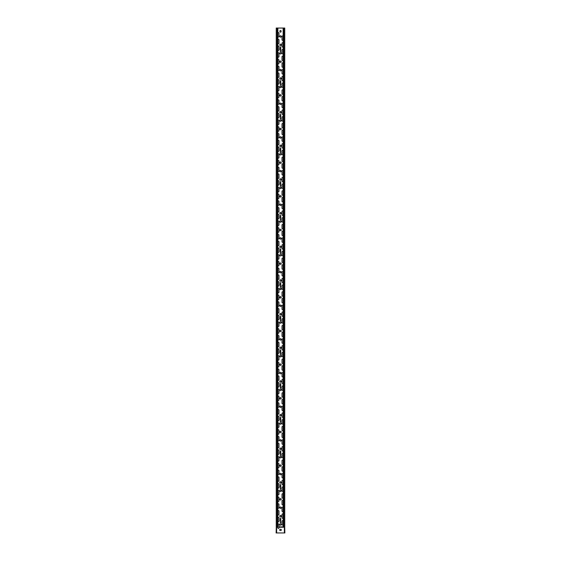 <?xml version="1.0" encoding="UTF-8"?>
<svg xmlns="http://www.w3.org/2000/svg" width="561" height="561" viewBox="0 0 561 561"><rect width="100%" height="100%" fill="white"/><g stroke="black" fill="none" stroke-linecap="round" stroke-linejoin="round"><path stroke-width="0.84" d="M280.22 51.605L280.549 50.553A0.365 0.365 0 0 1 280.795 50.637L280.83 51.416L280.22 51.605M280.36 51.03L280.717 50.862L280.36 51.03M280.696 49.522L280.297 49.522L280.486 50.111L280.696 49.522M280.717 49.466L280.43 50.392L280.086 49.333L280.717 49.466M280.675 46.921L280.381 47.748L280.766 47.706L280.304 47.839L280.598 47.012L280.212 47.047L280.675 46.921M280.17 48.092L280.311 48.723L280.851 48.092L280.486 48.716L280.844 49.151L280.311 48.723L280.17 49.151L280.17 48.092M280.22 85.265L280.549 84.213A0.365 0.365 0 0 1 280.795 84.297L280.83 85.076L280.22 85.265M280.36 84.69L280.717 84.522L280.36 84.69M280.696 83.182L280.297 83.182L280.486 83.771L280.696 83.182M280.717 83.126L280.43 84.052L280.086 82.993L280.717 83.126M280.675 80.581L280.381 81.408L280.766 81.366L280.304 81.499L280.598 80.672L280.212 80.707L280.675 80.581M280.17 81.752L280.311 82.383L280.851 81.752L280.486 82.376L280.844 82.811L280.311 82.383L280.17 82.811L280.17 81.752M280.22 118.925L280.549 117.873A0.365 0.365 0 0 1 280.795 117.957L280.83 118.736L280.22 118.925M280.36 118.35L280.717 118.182L280.36 118.35M280.696 116.842L280.297 116.842L280.486 117.431L280.696 116.842M280.717 116.786L280.43 117.712L280.086 116.653L280.717 116.786M280.675 114.241L280.381 115.068L280.766 115.026L280.304 115.159L280.598 114.332L280.212 114.367L280.675 114.241M280.17 115.412L280.311 116.043L280.851 115.412L280.486 116.036L280.844 116.471L280.311 116.043L280.17 116.471L280.17 115.412M280.22 152.585L280.549 151.533A0.365 0.365 0 0 1 280.795 151.617L280.83 152.396L280.22 152.585M280.36 152.01L280.717 151.842L280.36 152.01M280.696 150.502L280.297 150.502L280.486 151.091L280.696 150.502M280.717 150.446L280.43 151.372L280.086 150.313L280.717 150.446M280.675 147.901L280.381 148.728L280.766 148.686L280.304 148.819L280.598 147.992L280.212 148.027L280.675 147.901M280.17 149.072L280.311 149.703L280.851 149.072L280.486 149.696L280.844 150.131L280.311 149.703L280.17 150.131L280.17 149.072M280.22 186.245L280.549 185.193A0.365 0.365 0 0 1 280.795 185.277L280.83 186.056L280.22 186.245M280.36 185.67L280.717 185.502L280.36 185.67M280.696 184.162L280.297 184.162L280.486 184.751L280.696 184.162M280.717 184.106L280.43 185.032L280.086 183.973L280.717 184.106M280.675 181.561L280.381 182.388L280.766 182.346L280.304 182.479L280.598 181.652L280.212 181.687L280.675 181.561M280.17 182.732L280.311 183.363L280.851 182.732L280.486 183.356L280.844 183.791L280.311 183.363L280.17 183.791L280.17 182.732M280.22 219.905L280.549 218.853A0.365 0.365 0 0 1 280.795 218.937L280.83 219.716L280.22 219.905M280.36 219.33L280.717 219.162L280.36 219.33M280.696 217.822L280.297 217.822L280.486 218.411L280.696 217.822M280.717 217.766L280.43 218.692L280.086 217.633L280.717 217.766M280.675 215.221L280.381 216.048L280.766 216.006L280.304 216.139L280.598 215.312L280.212 215.347L280.675 215.221M280.17 216.392L280.311 217.023L280.851 216.392L280.486 217.016L280.844 217.451L280.311 217.023L280.17 217.451L280.17 216.392M280.22 253.565L280.549 252.513A0.365 0.365 0 0 1 280.795 252.597L280.83 253.376L280.22 253.565M280.36 252.99L280.717 252.822L280.36 252.99M280.696 251.482L280.297 251.482L280.486 252.071L280.696 251.482M280.717 251.426L280.43 252.352L280.086 251.293L280.717 251.426M280.675 248.881L280.381 249.708L280.766 249.666L280.304 249.799L280.598 248.972L280.212 249.007L280.675 248.881M280.17 250.052L280.311 250.683L280.851 250.052L280.486 250.676L280.844 251.111L280.311 250.683L280.17 251.111L280.17 250.052M280.22 287.225L280.549 286.173A0.365 0.365 0 0 1 280.795 286.257L280.83 287.036L280.22 287.225M280.36 286.65L280.717 286.482L280.36 286.65M280.696 285.142L280.297 285.142L280.486 285.731L280.696 285.142M280.717 285.086L280.43 286.012L280.086 284.953L280.717 285.086M280.675 282.541L280.381 283.368L280.766 283.326L280.304 283.459L280.598 282.632L280.212 282.667L280.675 282.541M280.17 283.712L280.311 284.343L280.851 283.712L280.486 284.336L280.844 284.771L280.311 284.343L280.17 284.771L280.17 283.712M280.22 320.885L280.549 319.833A0.365 0.365 0 0 1 280.795 319.917L280.83 320.696L280.22 320.885M280.36 320.31L280.717 320.142L280.36 320.31M280.696 318.802L280.297 318.802L280.486 319.391L280.696 318.802M280.717 318.746L280.43 319.672L280.086 318.613L280.717 318.746M280.675 316.201L280.381 317.028L280.766 316.986L280.304 317.119L280.598 316.292L280.212 316.327L280.675 316.201M280.17 317.372L280.311 318.003L280.851 317.372L280.486 317.996L280.844 318.431L280.311 318.003L280.17 318.431L280.17 317.372M280.22 354.545L280.549 353.493A0.365 0.365 0 0 1 280.795 353.577L280.83 354.356L280.22 354.545M280.36 353.97L280.717 353.802L280.36 353.97M280.696 352.462L280.297 352.462L280.486 353.051L280.696 352.462M280.717 352.406L280.43 353.332L280.086 352.273L280.717 352.406M280.675 349.861L280.381 350.688L280.766 350.646L280.304 350.779L280.598 349.952L280.212 349.987L280.675 349.861M280.17 351.032L280.311 351.663L280.851 351.032L280.486 351.656L280.844 352.091L280.311 351.663L280.17 352.091L280.17 351.032M280.22 388.205L280.549 387.153A0.365 0.365 0 0 1 280.795 387.237L280.83 388.016L280.22 388.205M280.36 387.63L280.717 387.462L280.36 387.63M280.696 386.122L280.297 386.122L280.486 386.711L280.696 386.122M280.717 386.066L280.43 386.992L280.086 385.933L280.717 386.066M280.675 383.521L280.381 384.348L280.766 384.306L280.304 384.439L280.598 383.612L280.212 383.647L280.675 383.521M280.17 384.692L280.311 385.323L280.851 384.692L280.486 385.316L280.844 385.751L280.311 385.323L280.17 385.751L280.17 384.692M280.22 421.865L280.549 420.813A0.365 0.365 0 0 1 280.795 420.897L280.83 421.676L280.22 421.865M280.36 421.29L280.717 421.122L280.36 421.29M280.696 419.782L280.297 419.782L280.486 420.371L280.696 419.782M280.717 419.726L280.43 420.652L280.086 419.593L280.717 419.726M280.675 417.181L280.381 418.008L280.766 417.966L280.304 418.099L280.598 417.272L280.212 417.307L280.675 417.181M280.17 418.352L280.311 418.983L280.851 418.352L280.486 418.976L280.844 419.411L280.311 418.983L280.17 419.411L280.17 418.352M280.22 455.525L280.549 454.473A0.365 0.365 0 0 1 280.795 454.557L280.83 455.336L280.22 455.525M280.36 454.95L280.717 454.782L280.36 454.95M280.696 453.442L280.297 453.442L280.486 454.031L280.696 453.442M280.717 453.386L280.43 454.312L280.086 453.253L280.717 453.386M280.675 450.841L280.381 451.668L280.766 451.626L280.304 451.759L280.598 450.932L280.212 450.967L280.675 450.841M280.17 452.012L280.311 452.643L280.851 452.012L280.486 452.636L280.844 453.071L280.311 452.643L280.17 453.071L280.17 452.012M280.22 489.185L280.549 488.133A0.365 0.365 0 0 1 280.795 488.217L280.83 488.996L280.22 489.185M280.36 488.61L280.717 488.442L280.36 488.61M280.696 487.102L280.297 487.102L280.486 487.691L280.696 487.102M280.717 487.046L280.43 487.972L280.086 486.913L280.717 487.046M280.675 484.501L280.381 485.328L280.766 485.286L280.304 485.419L280.598 484.592L280.212 484.627L280.675 484.501M280.17 485.672L280.311 486.303L280.851 485.672L280.486 486.296L280.844 486.731L280.311 486.303L280.17 486.731L280.17 485.672M277.863 524.367A0.589 0.589 0 0 1 278.985 524.619L278.985 527.817A0.589 0.589 0 0 1 278.396 528.406A0.589 0.589 0 0 1 277.807 527.817L277.807 526.891M284.665 526.891L278.985 526.891M276.335 28.05L284.665 28.05M281.215 36.465A0.715 0.715 0 0 1 280.142 37.082A0.715 0.715 0 0 1 280.142 35.848A0.715 0.715 0 0 1 281.215 36.465M281.215 44.88A0.715 0.715 0 0 1 280.142 45.497A0.715 0.715 0 0 1 280.142 44.263A0.715 0.715 0 0 1 281.215 44.88M281.215 53.295A0.715 0.715 0 0 1 280.142 53.912A0.715 0.715 0 0 1 280.142 52.678A0.715 0.715 0 0 1 281.215 53.295M281.215 61.71A0.715 0.715 0 0 1 280.142 62.327A0.715 0.715 0 0 1 280.142 61.093A0.715 0.715 0 0 1 281.215 61.71M281.215 70.125A0.715 0.715 0 0 1 280.142 70.742A0.715 0.715 0 0 1 280.142 69.508A0.715 0.715 0 0 1 281.215 70.125M281.215 78.54A0.715 0.715 0 0 1 280.142 79.157A0.715 0.715 0 0 1 280.142 77.923A0.715 0.715 0 0 1 281.215 78.54M281.215 86.955A0.715 0.715 0 0 1 280.142 87.572A0.715 0.715 0 0 1 280.142 86.338A0.715 0.715 0 0 1 281.215 86.955M281.215 95.37A0.715 0.715 0 0 1 280.142 95.987A0.715 0.715 0 0 1 280.142 94.753A0.715 0.715 0 0 1 281.215 95.37M281.215 103.785A0.715 0.715 0 0 1 280.142 104.402A0.715 0.715 0 0 1 280.142 103.168A0.715 0.715 0 0 1 281.215 103.785M281.215 112.2A0.715 0.715 0 0 1 280.142 112.817A0.715 0.715 0 0 1 280.142 111.583A0.715 0.715 0 0 1 281.215 112.2M281.215 120.615A0.715 0.715 0 0 1 280.142 121.232A0.715 0.715 0 0 1 280.142 119.998A0.715 0.715 0 0 1 281.215 120.615M281.215 129.03A0.715 0.715 0 0 1 280.142 129.647A0.715 0.715 0 0 1 280.142 128.413A0.715 0.715 0 0 1 281.215 129.03M281.215 137.445A0.715 0.715 0 0 1 280.142 138.062A0.715 0.715 0 0 1 280.142 136.828A0.715 0.715 0 0 1 281.215 137.445M281.215 145.86A0.715 0.715 0 0 1 280.142 146.477A0.715 0.715 0 0 1 280.142 145.243A0.715 0.715 0 0 1 281.215 145.86M281.215 154.275A0.715 0.715 0 0 1 280.142 154.892A0.715 0.715 0 0 1 280.142 153.658A0.715 0.715 0 0 1 281.215 154.275M281.215 162.69A0.715 0.715 0 0 1 280.142 163.307A0.715 0.715 0 0 1 280.142 162.073A0.715 0.715 0 0 1 281.215 162.69M281.215 171.105A0.715 0.715 0 0 1 280.142 171.722A0.715 0.715 0 0 1 280.142 170.488A0.715 0.715 0 0 1 281.215 171.105M281.215 179.52A0.715 0.715 0 0 1 280.142 180.137A0.715 0.715 0 0 1 280.142 178.903A0.715 0.715 0 0 1 281.215 179.52M281.215 187.935A0.715 0.715 0 0 1 280.142 188.552A0.715 0.715 0 0 1 280.142 187.318A0.715 0.715 0 0 1 281.215 187.935M281.215 196.35A0.715 0.715 0 0 1 280.142 196.967A0.715 0.715 0 0 1 280.142 195.733A0.715 0.715 0 0 1 281.215 196.35M281.215 204.765A0.715 0.715 0 0 1 280.142 205.382A0.715 0.715 0 0 1 280.142 204.148A0.715 0.715 0 0 1 281.215 204.765M281.215 213.18A0.715 0.715 0 0 1 280.142 213.797A0.715 0.715 0 0 1 280.142 212.563A0.715 0.715 0 0 1 281.215 213.18M281.215 221.595A0.715 0.715 0 0 1 280.142 222.212A0.715 0.715 0 0 1 280.142 220.978A0.715 0.715 0 0 1 281.215 221.595M281.215 230.01A0.715 0.715 0 0 1 280.142 230.627A0.715 0.715 0 0 1 280.142 229.393A0.715 0.715 0 0 1 281.215 230.01M281.215 238.425A0.715 0.715 0 0 1 280.142 239.042A0.715 0.715 0 0 1 280.142 237.808A0.715 0.715 0 0 1 281.215 238.425M281.215 246.84A0.715 0.715 0 0 1 280.142 247.457A0.715 0.715 0 0 1 280.142 246.223A0.715 0.715 0 0 1 281.215 246.84M281.215 255.255A0.715 0.715 0 0 1 280.142 255.872A0.715 0.715 0 0 1 280.142 254.638A0.715 0.715 0 0 1 281.215 255.255M281.215 263.67A0.715 0.715 0 0 1 280.142 264.287A0.715 0.715 0 0 1 280.142 263.053A0.715 0.715 0 0 1 281.215 263.67M281.215 272.085A0.715 0.715 0 0 1 280.142 272.702A0.715 0.715 0 0 1 280.142 271.468A0.715 0.715 0 0 1 281.215 272.085M281.215 280.5A0.715 0.715 0 0 1 280.142 281.117A0.715 0.715 0 0 1 280.142 279.883A0.715 0.715 0 0 1 281.215 280.5M281.215 288.915A0.715 0.715 0 0 1 280.142 289.532A0.715 0.715 0 0 1 280.142 288.298A0.715 0.715 0 0 1 281.215 288.915M281.215 297.33A0.715 0.715 0 0 1 280.142 297.947A0.715 0.715 0 0 1 280.142 296.713A0.715 0.715 0 0 1 281.215 297.33M281.215 305.745A0.715 0.715 0 0 1 280.142 306.362A0.715 0.715 0 0 1 280.142 305.128A0.715 0.715 0 0 1 281.215 305.745M281.215 314.16A0.715 0.715 0 0 1 280.142 314.777A0.715 0.715 0 0 1 280.142 313.543A0.715 0.715 0 0 1 281.215 314.16M281.215 322.575A0.715 0.715 0 0 1 280.142 323.192A0.715 0.715 0 0 1 280.142 321.958A0.715 0.715 0 0 1 281.215 322.575M281.215 330.99A0.715 0.715 0 0 1 280.142 331.607A0.715 0.715 0 0 1 280.142 330.373A0.715 0.715 0 0 1 281.215 330.99M281.215 339.405A0.715 0.715 0 0 1 280.142 340.022A0.715 0.715 0 0 1 280.142 338.788A0.715 0.715 0 0 1 281.215 339.405M281.215 347.82A0.715 0.715 0 0 1 280.142 348.437A0.715 0.715 0 0 1 280.142 347.203A0.715 0.715 0 0 1 281.215 347.82M281.215 356.235A0.715 0.715 0 0 1 280.142 356.852A0.715 0.715 0 0 1 280.142 355.618A0.715 0.715 0 0 1 281.215 356.235M281.215 364.65A0.715 0.715 0 0 1 280.142 365.267A0.715 0.715 0 0 1 280.142 364.033A0.715 0.715 0 0 1 281.215 364.65M281.215 373.065A0.715 0.715 0 0 1 280.142 373.682A0.715 0.715 0 0 1 280.142 372.448A0.715 0.715 0 0 1 281.215 373.065M281.215 381.48A0.715 0.715 0 0 1 280.142 382.097A0.715 0.715 0 0 1 280.142 380.863A0.715 0.715 0 0 1 281.215 381.48M281.215 389.895A0.715 0.715 0 0 1 280.142 390.512A0.715 0.715 0 0 1 280.142 389.278A0.715 0.715 0 0 1 281.215 389.895M281.215 398.31A0.715 0.715 0 0 1 280.142 398.927A0.715 0.715 0 0 1 280.142 397.693A0.715 0.715 0 0 1 281.215 398.31M281.215 406.725A0.715 0.715 0 0 1 280.142 407.342A0.715 0.715 0 0 1 280.142 406.108A0.715 0.715 0 0 1 281.215 406.725M281.215 415.14A0.715 0.715 0 0 1 280.142 415.757A0.715 0.715 0 0 1 280.142 414.523A0.715 0.715 0 0 1 281.215 415.14M281.215 423.555A0.715 0.715 0 0 1 280.142 424.172A0.715 0.715 0 0 1 280.142 422.938A0.715 0.715 0 0 1 281.215 423.555M281.215 431.97A0.715 0.715 0 0 1 280.142 432.587A0.715 0.715 0 0 1 280.142 431.353A0.715 0.715 0 0 1 281.215 431.97M281.215 440.385A0.715 0.715 0 0 1 280.142 441.002A0.715 0.715 0 0 1 280.142 439.768A0.715 0.715 0 0 1 281.215 440.385M281.215 448.8A0.715 0.715 0 0 1 280.142 449.417A0.715 0.715 0 0 1 280.142 448.183A0.715 0.715 0 0 1 281.215 448.8M281.215 457.215A0.715 0.715 0 0 1 280.142 457.832A0.715 0.715 0 0 1 280.142 456.598A0.715 0.715 0 0 1 281.215 457.215M281.215 465.63A0.715 0.715 0 0 1 280.142 466.247A0.715 0.715 0 0 1 280.142 465.013A0.715 0.715 0 0 1 281.215 465.63M281.215 474.045A0.715 0.715 0 0 1 280.142 474.662A0.715 0.715 0 0 1 280.142 473.428A0.715 0.715 0 0 1 281.215 474.045M281.215 482.46A0.715 0.715 0 0 1 280.142 483.077A0.715 0.715 0 0 1 280.142 481.843A0.715 0.715 0 0 1 281.215 482.46M281.215 490.875A0.715 0.715 0 0 1 280.142 491.492A0.715 0.715 0 0 1 280.142 490.258A0.715 0.715 0 0 1 281.215 490.875M281.215 499.29A0.715 0.715 0 0 1 280.142 499.907A0.715 0.715 0 0 1 280.142 498.673A0.715 0.715 0 0 1 281.215 499.29M281.215 507.705A0.715 0.715 0 0 1 280.142 508.322A0.715 0.715 0 0 1 280.142 507.088A0.715 0.715 0 0 1 281.215 507.705M281.215 516.12A0.715 0.715 0 0 1 280.142 516.737A0.715 0.715 0 0 1 280.142 515.503A0.715 0.715 0 0 1 281.215 516.12M277.863 32.931A0.589 0.589 0 0 1 278.985 33.183L278.985 36.381A0.589 0.589 0 0 1 277.863 36.633M277.863 39.663A0.589 0.589 0 0 1 278.985 39.915L278.985 43.113A0.589 0.589 0 0 1 277.863 43.365M283.137 39.999A0.589 0.589 0 0 1 282.015 39.747L282.015 36.549A0.589 0.589 0 0 1 283.137 36.297M277.863 46.395A0.589 0.589 0 0 1 278.985 46.647L278.985 49.845A0.589 0.589 0 0 1 277.863 50.097M283.137 46.731A0.589 0.589 0 0 1 282.015 46.479L282.015 43.281A0.589 0.589 0 0 1 283.137 43.029M277.863 53.127A0.589 0.589 0 0 1 278.985 53.379L278.985 56.577A0.589 0.589 0 0 1 277.863 56.829M283.137 53.463A0.589 0.589 0 0 1 282.015 53.211L282.015 50.013A0.589 0.589 0 0 1 283.137 49.761M277.863 59.859A0.589 0.589 0 0 1 278.985 60.111L278.985 63.309A0.589 0.589 0 0 1 277.863 63.561M283.137 60.195A0.589 0.589 0 0 1 282.015 59.943L282.015 56.745A0.589 0.589 0 0 1 283.137 56.493M277.863 66.591A0.589 0.589 0 0 1 278.985 66.843L278.985 70.041A0.589 0.589 0 0 1 277.863 70.293M283.137 66.927A0.589 0.589 0 0 1 282.015 66.675L282.015 63.477A0.589 0.589 0 0 1 283.137 63.225M277.863 73.323A0.589 0.589 0 0 1 278.985 73.575L278.985 76.773A0.589 0.589 0 0 1 277.863 77.025M283.137 73.659A0.589 0.589 0 0 1 282.015 73.407L282.015 70.209A0.589 0.589 0 0 1 283.137 69.957M277.863 80.055A0.589 0.589 0 0 1 278.985 80.307L278.985 83.505A0.589 0.589 0 0 1 277.863 83.757M283.137 80.391A0.589 0.589 0 0 1 282.015 80.139L282.015 76.941A0.589 0.589 0 0 1 283.137 76.689M277.863 86.787A0.589 0.589 0 0 1 278.985 87.039L278.985 90.237A0.589 0.589 0 0 1 277.863 90.489M283.137 87.123A0.589 0.589 0 0 1 282.015 86.871L282.015 83.673A0.589 0.589 0 0 1 283.137 83.421M277.863 93.519A0.589 0.589 0 0 1 278.985 93.771L278.985 96.969A0.589 0.589 0 0 1 277.863 97.221M283.137 93.855A0.589 0.589 0 0 1 282.015 93.603L282.015 90.405A0.589 0.589 0 0 1 283.137 90.153M277.863 100.251A0.589 0.589 0 0 1 278.985 100.503L278.985 103.701A0.589 0.589 0 0 1 277.863 103.953M283.137 100.587A0.589 0.589 0 0 1 282.015 100.335L282.015 97.137A0.589 0.589 0 0 1 283.137 96.885M277.863 106.983A0.589 0.589 0 0 1 278.985 107.235L278.985 110.433A0.589 0.589 0 0 1 277.863 110.685M283.137 107.319A0.589 0.589 0 0 1 282.015 107.067L282.015 103.869A0.589 0.589 0 0 1 283.137 103.617M277.863 113.715A0.589 0.589 0 0 1 278.985 113.967L278.985 117.165A0.589 0.589 0 0 1 277.863 117.417M283.137 114.051A0.589 0.589 0 0 1 282.015 113.799L282.015 110.601A0.589 0.589 0 0 1 283.137 110.349M277.863 120.447A0.589 0.589 0 0 1 278.985 120.699L278.985 123.897A0.589 0.589 0 0 1 277.863 124.149M283.137 120.783A0.589 0.589 0 0 1 282.015 120.531L282.015 117.333A0.589 0.589 0 0 1 283.137 117.081M277.863 127.179A0.589 0.589 0 0 1 278.985 127.431L278.985 130.629A0.589 0.589 0 0 1 277.863 130.881M283.137 127.515A0.589 0.589 0 0 1 282.015 127.263L282.015 124.065A0.589 0.589 0 0 1 283.137 123.813M277.863 133.911A0.589 0.589 0 0 1 278.985 134.163L278.985 137.361A0.589 0.589 0 0 1 277.863 137.613M283.137 134.247A0.589 0.589 0 0 1 282.015 133.995L282.015 130.797A0.589 0.589 0 0 1 283.137 130.545M277.863 140.643A0.589 0.589 0 0 1 278.985 140.895L278.985 144.093A0.589 0.589 0 0 1 277.863 144.345M283.137 140.979A0.589 0.589 0 0 1 282.015 140.727L282.015 137.529A0.589 0.589 0 0 1 283.137 137.277M277.863 147.375A0.589 0.589 0 0 1 278.985 147.627L278.985 150.825A0.589 0.589 0 0 1 277.863 151.077M283.137 147.711A0.589 0.589 0 0 1 282.015 147.459L282.015 144.261A0.589 0.589 0 0 1 283.137 144.009M277.863 154.107A0.589 0.589 0 0 1 278.985 154.359L278.985 157.557A0.589 0.589 0 0 1 277.863 157.809M283.137 154.443A0.589 0.589 0 0 1 282.015 154.191L282.015 150.993A0.589 0.589 0 0 1 283.137 150.741M277.863 160.839A0.589 0.589 0 0 1 278.985 161.091L278.985 164.289A0.589 0.589 0 0 1 277.863 164.541M283.137 161.175A0.589 0.589 0 0 1 282.015 160.923L282.015 157.725A0.589 0.589 0 0 1 283.137 157.473M277.863 167.571A0.589 0.589 0 0 1 278.985 167.823L278.985 171.021A0.589 0.589 0 0 1 277.863 171.273M283.137 167.907A0.589 0.589 0 0 1 282.015 167.655L282.015 164.457A0.589 0.589 0 0 1 283.137 164.205M277.863 174.303A0.589 0.589 0 0 1 278.985 174.555L278.985 177.753A0.589 0.589 0 0 1 277.863 178.005M283.137 174.639A0.589 0.589 0 0 1 282.015 174.387L282.015 171.189A0.589 0.589 0 0 1 283.137 170.937M277.863 181.035A0.589 0.589 0 0 1 278.985 181.287L278.985 184.485A0.589 0.589 0 0 1 277.863 184.737M283.137 181.371A0.589 0.589 0 0 1 282.015 181.119L282.015 177.921A0.589 0.589 0 0 1 283.137 177.669M277.863 187.767A0.589 0.589 0 0 1 278.985 188.019L278.985 191.217A0.589 0.589 0 0 1 277.863 191.469M283.137 188.103A0.589 0.589 0 0 1 282.015 187.851L282.015 184.653A0.589 0.589 0 0 1 283.137 184.401M277.863 194.499A0.589 0.589 0 0 1 278.985 194.751L278.985 197.949A0.589 0.589 0 0 1 277.863 198.201M283.137 194.835A0.589 0.589 0 0 1 282.015 194.583L282.015 191.385A0.589 0.589 0 0 1 283.137 191.133M277.863 201.231A0.589 0.589 0 0 1 278.985 201.483L278.985 204.681A0.589 0.589 0 0 1 277.863 204.933M283.137 201.567A0.589 0.589 0 0 1 282.015 201.315L282.015 198.117A0.589 0.589 0 0 1 283.137 197.865M277.863 207.963A0.589 0.589 0 0 1 278.985 208.215L278.985 211.413A0.589 0.589 0 0 1 277.863 211.665M283.137 208.299A0.589 0.589 0 0 1 282.015 208.047L282.015 204.849A0.589 0.589 0 0 1 283.137 204.597M277.863 214.695A0.589 0.589 0 0 1 278.985 214.947L278.985 218.145A0.589 0.589 0 0 1 277.863 218.397M283.137 215.031A0.589 0.589 0 0 1 282.015 214.779L282.015 211.581A0.589 0.589 0 0 1 283.137 211.329M277.863 221.427A0.589 0.589 0 0 1 278.985 221.679L278.985 224.877A0.589 0.589 0 0 1 277.863 225.129M283.137 221.763A0.589 0.589 0 0 1 282.015 221.511L282.015 218.313A0.589 0.589 0 0 1 283.137 218.061M277.863 228.159A0.589 0.589 0 0 1 278.985 228.411L278.985 231.609A0.589 0.589 0 0 1 277.863 231.861M283.137 228.495A0.589 0.589 0 0 1 282.015 228.243L282.015 225.045A0.589 0.589 0 0 1 283.137 224.793M277.863 234.891A0.589 0.589 0 0 1 278.985 235.143L278.985 238.341A0.589 0.589 0 0 1 277.863 238.593M283.137 235.227A0.589 0.589 0 0 1 282.015 234.975L282.015 231.777A0.589 0.589 0 0 1 283.137 231.525M277.863 241.623A0.589 0.589 0 0 1 278.985 241.875L278.985 245.073A0.589 0.589 0 0 1 277.863 245.325M283.137 241.959A0.589 0.589 0 0 1 282.015 241.707L282.015 238.509A0.589 0.589 0 0 1 283.137 238.257M277.863 248.355A0.589 0.589 0 0 1 278.985 248.607L278.985 251.805A0.589 0.589 0 0 1 277.863 252.057M283.137 248.691A0.589 0.589 0 0 1 282.015 248.439L282.015 245.241A0.589 0.589 0 0 1 283.137 244.989M277.863 255.087A0.589 0.589 0 0 1 278.985 255.339L278.985 258.537A0.589 0.589 0 0 1 277.863 258.789M283.137 255.423A0.589 0.589 0 0 1 282.015 255.171L282.015 251.973A0.589 0.589 0 0 1 283.137 251.721M277.863 261.819A0.589 0.589 0 0 1 278.985 262.071L278.985 265.269A0.589 0.589 0 0 1 277.863 265.521M283.137 262.155A0.589 0.589 0 0 1 282.015 261.903L282.015 258.705A0.589 0.589 0 0 1 283.137 258.453M277.863 268.551A0.589 0.589 0 0 1 278.985 268.803L278.985 272.001A0.589 0.589 0 0 1 277.863 272.253M283.137 268.887A0.589 0.589 0 0 1 282.015 268.635L282.015 265.437A0.589 0.589 0 0 1 283.137 265.185M277.863 275.283A0.589 0.589 0 0 1 278.985 275.535L278.985 278.733A0.589 0.589 0 0 1 277.863 278.985M283.137 275.619A0.589 0.589 0 0 1 282.015 275.367L282.015 272.169A0.589 0.589 0 0 1 283.137 271.917M277.863 282.015A0.589 0.589 0 0 1 278.985 282.267L278.985 285.465A0.589 0.589 0 0 1 277.863 285.717M283.137 282.351A0.589 0.589 0 0 1 282.015 282.099L282.015 278.901A0.589 0.589 0 0 1 283.137 278.649M277.863 288.747A0.589 0.589 0 0 1 278.985 288.999L278.985 292.197A0.589 0.589 0 0 1 277.863 292.449M283.137 289.083A0.589 0.589 0 0 1 282.015 288.831L282.015 285.633A0.589 0.589 0 0 1 283.137 285.381M277.863 295.479A0.589 0.589 0 0 1 278.985 295.731L278.985 298.929A0.589 0.589 0 0 1 277.863 299.181M283.137 295.815A0.589 0.589 0 0 1 282.015 295.563L282.015 292.365A0.589 0.589 0 0 1 283.137 292.113M277.863 302.211A0.589 0.589 0 0 1 278.985 302.463L278.985 305.661A0.589 0.589 0 0 1 277.863 305.913M283.137 302.547A0.589 0.589 0 0 1 282.015 302.295L282.015 299.097A0.589 0.589 0 0 1 283.137 298.845M277.863 308.943A0.589 0.589 0 0 1 278.985 309.195L278.985 312.393A0.589 0.589 0 0 1 277.863 312.645M283.137 309.279A0.589 0.589 0 0 1 282.015 309.027L282.015 305.829A0.589 0.589 0 0 1 283.137 305.577M277.863 315.675A0.589 0.589 0 0 1 278.985 315.927L278.985 319.125A0.589 0.589 0 0 1 277.863 319.377M283.137 316.011A0.589 0.589 0 0 1 282.015 315.759L282.015 312.561A0.589 0.589 0 0 1 283.137 312.309M277.863 322.407A0.589 0.589 0 0 1 278.985 322.659L278.985 325.857A0.589 0.589 0 0 1 277.863 326.109M283.137 322.743A0.589 0.589 0 0 1 282.015 322.491L282.015 319.293A0.589 0.589 0 0 1 283.137 319.041M277.863 329.139A0.589 0.589 0 0 1 278.985 329.391L278.985 332.589A0.589 0.589 0 0 1 277.863 332.841M283.137 329.475A0.589 0.589 0 0 1 282.015 329.223L282.015 326.025A0.589 0.589 0 0 1 283.137 325.773M277.863 335.871A0.589 0.589 0 0 1 278.985 336.123L278.985 339.321A0.589 0.589 0 0 1 277.863 339.573M283.137 336.207A0.589 0.589 0 0 1 282.015 335.955L282.015 332.757A0.589 0.589 0 0 1 283.137 332.505M277.863 342.603A0.589 0.589 0 0 1 278.985 342.855L278.985 346.053A0.589 0.589 0 0 1 277.863 346.305M283.137 342.939A0.589 0.589 0 0 1 282.015 342.687L282.015 339.489A0.589 0.589 0 0 1 283.137 339.237M277.863 349.335A0.589 0.589 0 0 1 278.985 349.587L278.985 352.785A0.589 0.589 0 0 1 277.863 353.037M283.137 349.671A0.589 0.589 0 0 1 282.015 349.419L282.015 346.221A0.589 0.589 0 0 1 283.137 345.969M277.863 356.067A0.589 0.589 0 0 1 278.985 356.319L278.985 359.517A0.589 0.589 0 0 1 277.863 359.769M283.137 356.403A0.589 0.589 0 0 1 282.015 356.151L282.015 352.953A0.589 0.589 0 0 1 283.137 352.701M277.863 362.799A0.589 0.589 0 0 1 278.985 363.051L278.985 366.249A0.589 0.589 0 0 1 277.863 366.501M283.137 363.135A0.589 0.589 0 0 1 282.015 362.883L282.015 359.685A0.589 0.589 0 0 1 283.137 359.433M277.863 369.531A0.589 0.589 0 0 1 278.985 369.783L278.985 372.981A0.589 0.589 0 0 1 277.863 373.233M283.137 369.867A0.589 0.589 0 0 1 282.015 369.615L282.015 366.417A0.589 0.589 0 0 1 283.137 366.165M277.863 376.263A0.589 0.589 0 0 1 278.985 376.515L278.985 379.713A0.589 0.589 0 0 1 277.863 379.965M283.137 376.599A0.589 0.589 0 0 1 282.015 376.347L282.015 373.149A0.589 0.589 0 0 1 283.137 372.897M277.863 382.995A0.589 0.589 0 0 1 278.985 383.247L278.985 386.445A0.589 0.589 0 0 1 277.863 386.697M283.137 383.331A0.589 0.589 0 0 1 282.015 383.079L282.015 379.881A0.589 0.589 0 0 1 283.137 379.629M277.863 389.727A0.589 0.589 0 0 1 278.985 389.979L278.985 393.177A0.589 0.589 0 0 1 277.863 393.429M283.137 390.063A0.589 0.589 0 0 1 282.015 389.811L282.015 386.613A0.589 0.589 0 0 1 283.137 386.361M277.863 396.459A0.589 0.589 0 0 1 278.985 396.711L278.985 399.909A0.589 0.589 0 0 1 277.863 400.161M283.137 396.795A0.589 0.589 0 0 1 282.015 396.543L282.015 393.345A0.589 0.589 0 0 1 283.137 393.093M277.863 403.191A0.589 0.589 0 0 1 278.985 403.443L278.985 406.641A0.589 0.589 0 0 1 277.863 406.893M283.137 403.527A0.589 0.589 0 0 1 282.015 403.275L282.015 400.077A0.589 0.589 0 0 1 283.137 399.825M277.863 409.923A0.589 0.589 0 0 1 278.985 410.175L278.985 413.373A0.589 0.589 0 0 1 277.863 413.625M283.137 410.259A0.589 0.589 0 0 1 282.015 410.007L282.015 406.809A0.589 0.589 0 0 1 283.137 406.557M277.863 416.655A0.589 0.589 0 0 1 278.985 416.907L278.985 420.105A0.589 0.589 0 0 1 277.863 420.357M283.137 416.991A0.589 0.589 0 0 1 282.015 416.739L282.015 413.541A0.589 0.589 0 0 1 283.137 413.289M277.863 423.387A0.589 0.589 0 0 1 278.985 423.639L278.985 426.837A0.589 0.589 0 0 1 277.863 427.089M283.137 423.723A0.589 0.589 0 0 1 282.015 423.471L282.015 420.273A0.589 0.589 0 0 1 283.137 420.021M277.863 430.119A0.589 0.589 0 0 1 278.985 430.371L278.985 433.569A0.589 0.589 0 0 1 277.863 433.821M283.137 430.455A0.589 0.589 0 0 1 282.015 430.203L282.015 427.005A0.589 0.589 0 0 1 283.137 426.753M277.863 436.851A0.589 0.589 0 0 1 278.985 437.103L278.985 440.301A0.589 0.589 0 0 1 277.863 440.553M283.137 437.187A0.589 0.589 0 0 1 282.015 436.935L282.015 433.737A0.589 0.589 0 0 1 283.137 433.485M277.863 443.583A0.589 0.589 0 0 1 278.985 443.835L278.985 447.033A0.589 0.589 0 0 1 277.863 447.285M283.137 443.919A0.589 0.589 0 0 1 282.015 443.667L282.015 440.469A0.589 0.589 0 0 1 283.137 440.217M277.863 450.315A0.589 0.589 0 0 1 278.985 450.567L278.985 453.765A0.589 0.589 0 0 1 277.863 454.017M283.137 450.651A0.589 0.589 0 0 1 282.015 450.399L282.015 447.201A0.589 0.589 0 0 1 283.137 446.949M277.863 457.047A0.589 0.589 0 0 1 278.985 457.299L278.985 460.497A0.589 0.589 0 0 1 277.863 460.749M283.137 457.383A0.589 0.589 0 0 1 282.015 457.131L282.015 453.933A0.589 0.589 0 0 1 283.137 453.681M277.863 463.779A0.589 0.589 0 0 1 278.985 464.031L278.985 467.229A0.589 0.589 0 0 1 277.863 467.481M283.137 464.115A0.589 0.589 0 0 1 282.015 463.863L282.015 460.665A0.589 0.589 0 0 1 283.137 460.413M277.863 470.511A0.589 0.589 0 0 1 278.985 470.763L278.985 473.961A0.589 0.589 0 0 1 277.863 474.213M283.137 470.847A0.589 0.589 0 0 1 282.015 470.595L282.015 467.397A0.589 0.589 0 0 1 283.137 467.145M277.863 477.243A0.589 0.589 0 0 1 278.985 477.495L278.985 480.693A0.589 0.589 0 0 1 277.863 480.945M283.137 477.579A0.589 0.589 0 0 1 282.015 477.327L282.015 474.129A0.589 0.589 0 0 1 283.137 473.877M277.863 483.975A0.589 0.589 0 0 1 278.985 484.227L278.985 487.425A0.589 0.589 0 0 1 277.863 487.677M283.137 484.311A0.589 0.589 0 0 1 282.015 484.059L282.015 480.861A0.589 0.589 0 0 1 283.137 480.609M277.863 490.707A0.589 0.589 0 0 1 278.985 490.959L278.985 494.157A0.589 0.589 0 0 1 277.863 494.409M283.137 491.043A0.589 0.589 0 0 1 282.015 490.791L282.015 487.593A0.589 0.589 0 0 1 283.137 487.341M277.863 497.439A0.589 0.589 0 0 1 278.985 497.691L278.985 500.889A0.589 0.589 0 0 1 277.863 501.141M283.137 497.775A0.589 0.589 0 0 1 282.015 497.523L282.015 494.325A0.589 0.589 0 0 1 283.137 494.073M277.863 504.171A0.589 0.589 0 0 1 278.985 504.423L278.985 507.621A0.589 0.589 0 0 1 277.863 507.873M283.137 504.507A0.589 0.589 0 0 1 282.015 504.255L282.015 501.057A0.589 0.589 0 0 1 283.137 500.805M277.863 510.903A0.589 0.589 0 0 1 278.985 511.155L278.985 514.353A0.589 0.589 0 0 1 277.863 514.605M283.137 511.239A0.589 0.589 0 0 1 282.015 510.987L282.015 507.789A0.589 0.589 0 0 1 283.137 507.537M277.863 517.635A0.589 0.589 0 0 1 278.985 517.887L278.985 521.085A0.589 0.589 0 0 1 277.863 521.337M283.137 517.971A0.589 0.589 0 0 1 282.015 517.719L282.015 514.521A0.589 0.589 0 0 1 283.137 514.269M281.215 524.535A0.715 0.715 0 0 1 280.142 525.152A0.715 0.715 0 0 1 280.142 523.918A0.715 0.715 0 0 1 281.215 524.535M283.137 524.703A0.589 0.589 0 0 1 282.015 524.451L282.015 521.253A0.589 0.589 0 0 1 283.137 521.001M279.911 31.584L279.911 31.079A0.589 0.589 0 0 1 280.5 30.49A0.589 0.589 0 0 1 281.089 31.079L281.089 31.584A0.589 0.589 0 0 1 280.5 32.173A0.589 0.589 0 0 1 279.911 31.584M280.22 522.845L280.549 521.793A0.365 0.365 0 0 1 280.795 521.877L280.83 522.656L280.22 522.845M280.717 520.706L280.43 521.632L280.086 520.573L280.717 520.706M280.675 518.161L280.381 518.988L280.766 518.946L280.304 519.079L280.598 518.252L280.212 518.287L280.675 518.161M280.661 520.391L280.311 519.963L280.851 519.332L280.661 520.391M280.311 519.963L280.17 519.332L280.311 519.963M280.696 520.762L280.297 520.762L280.486 521.351L280.696 520.762M280.36 522.27L280.717 522.102L280.36 522.27M280.752 529.332A0.589 0.589 0 0 1 281.341 529.921A0.589 0.589 0 0 1 280.752 530.51L280.248 530.51A0.589 0.589 0 0 1 279.659 529.921A0.589 0.589 0 0 1 280.248 529.332L280.752 529.332M284.708 526.891L284.876 532.95L276.124 532.95L276.293 526.891M284.539 526.891L284.708 532.95M277.807 527.228L276.293 527.228L276.461 526.891M283.137 526.891L283.137 28.05M277.863 28.05L277.863 526.891L276.335 526.891M276.293 527.228L276.293 532.95M276.629 526.891L276.629 532.95M278.985 527.102L284.371 527.102L284.371 532.95M284.708 527.228L278.985 527.228M276.349 527.102L277.807 527.102M283.866 526.891L283.866 28.05M277.134 526.891L277.134 28.05M284.75 526.891L284.75 28.05M276.25 526.891L276.25 28.05"/></g></svg>
